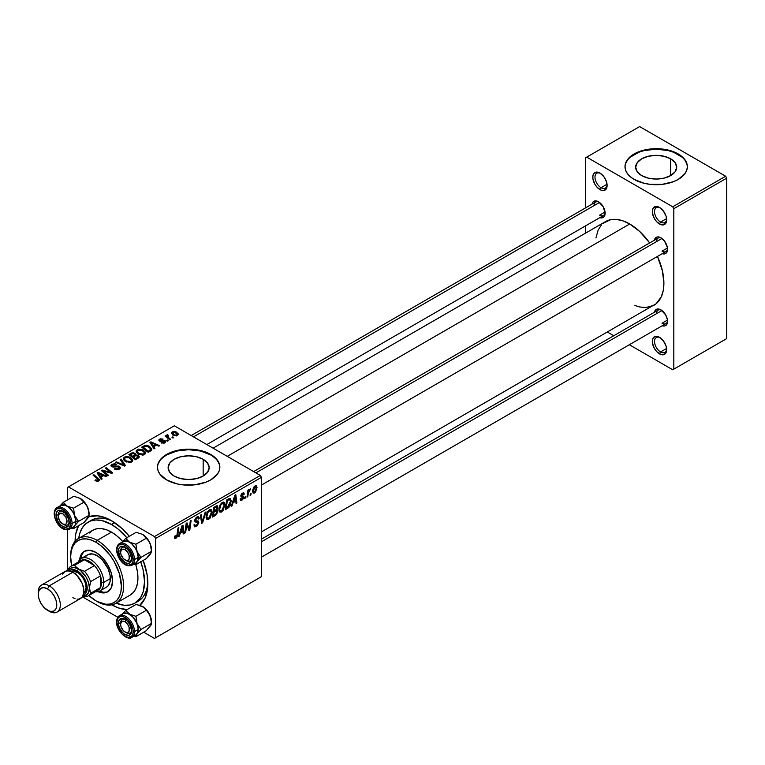 <?xml version="1.0" encoding="UTF-8"?>
<svg xmlns="http://www.w3.org/2000/svg" width="765" height="765" viewBox="0 0 765 765"><rect width="100%" height="100%" fill="white"/><g stroke="black" fill="none" stroke-linecap="round" stroke-linejoin="round"><path stroke-width="1.15" d="M660.061 337.661A8.578 4.953 -120 0 0 654.534 341.745A8.578 4.953 -120 0 0 660.587 351.948L659.487 353.851A10.136 5.852 60 0 1 652.325 341.439A10.136 5.852 60 0 1 659.487 337.298L655.509 336.399L653.53 337.537L652.459 339.909L652.459 343.131L654.419 348.505L656.743 351.642L660.884 354.501L663.465 354.759L666.114 352.569L666.659 349.72L666.114 346.229L663.465 340.999L659.487 337.298A10.136 5.852 60 0 1 666.659 349.72A10.136 5.852 60 0 1 659.487 353.851L660.587 351.948A8.578 4.953 60 0 1 654.983 344.384A8.578 4.953 60 0 1 656.303 337.518A8.578 4.953 60 0 1 660.061 337.661M600.515 173.416A8.578 4.953 -120 0 0 594.988 177.499A8.578 4.953 -120 0 0 601.051 187.693L599.942 189.605A10.136 5.852 60 0 1 592.779 177.193A10.136 5.852 60 0 1 599.942 173.053L597.197 172.096L593.984 173.292L592.913 175.654L592.913 178.886L594.874 184.26L597.197 187.396L601.338 190.256L603.929 190.514L606.569 188.324L607.114 185.465L606.569 181.984L603.929 176.744L599.942 173.053A10.136 5.852 60 0 1 607.114 185.465A10.136 5.852 60 0 1 599.942 189.605L601.051 187.693A8.578 4.953 60 0 1 595.447 180.138A8.578 4.953 60 0 1 596.757 173.263A8.578 4.953 60 0 1 600.515 173.416M660.061 207.793A8.578 4.953 -120 0 0 654.534 211.876A8.578 4.953 -120 0 0 660.587 222.07L659.487 223.982A10.136 5.852 60 0 1 652.325 211.57A10.136 5.852 60 0 1 659.487 207.43L656.743 206.474L653.53 207.669L652.459 210.031L652.459 213.263L654.419 218.637L656.743 221.773L660.884 224.633L663.465 224.891L666.114 222.701L666.659 219.842L666.114 216.361L663.465 211.121L659.487 207.43A10.136 5.852 60 0 1 666.659 219.842A10.136 5.852 60 0 1 659.487 223.982L660.587 222.07A8.578 4.953 60 0 1 654.983 214.516A8.578 4.953 60 0 1 656.303 207.64A8.578 4.953 60 0 1 660.061 207.793M607.037 184.241L601.051 187.693L607.037 184.241M666.583 218.618L660.587 222.07L666.583 218.618M666.583 348.486L660.587 351.948L666.583 348.486M670.695 158.814L670.695 175.577L664.03 178.14L656.179 179.048L648.328 178.14L641.672 175.577A20.521 11.848 180 0 1 635.658 167.2A20.521 11.848 180 0 1 648.328 156.251A20.521 11.848 180 0 1 670.695 158.814L675.141 162.658L676.7 167.2L675.141 171.733L670.695 175.577L670.695 158.814A20.521 11.848 180 0 1 676.7 167.2A20.521 11.848 180 0 1 664.03 178.14A20.521 11.848 180 0 1 641.672 175.577L637.216 171.733L635.658 167.2L637.216 162.658L641.672 158.814L648.328 156.251L656.179 155.352L664.03 156.251L670.695 158.814M687.362 166.942A31.183 18.006 0 0 0 678.23 154.463L678.23 153.956A31.183 18.006 180 0 1 687.372 166.684A31.183 18.006 180 0 1 668.113 183.323A31.183 18.006 180 0 1 634.128 179.421L644.245 183.323L650.097 184.346L662.26 184.346L673.506 181.659L678.23 179.421L684.991 173.579L686.769 170.203L687.372 166.684L686.769 163.174L684.991 159.799L682.112 156.682L673.506 151.719L668.113 150.055L662.26 149.022L650.097 149.022L638.852 151.719L630.245 156.682L627.367 159.799L625.588 163.174L624.995 166.684L625.588 170.203L627.367 173.579L630.245 176.686L634.128 179.421A31.183 18.006 180 0 1 624.995 166.684A31.183 18.006 180 0 1 644.245 150.055A31.183 18.006 180 0 1 678.23 153.956L678.23 154.463A31.183 18.006 0 0 0 644.446 150.514A31.183 18.006 0 0 0 624.995 166.942M203.165 459.296L203.165 476.06L196.509 478.622L188.649 479.531L180.798 478.622L174.143 476.06A20.521 11.848 180 0 1 168.128 467.683A20.521 11.848 180 0 1 180.798 456.734A20.521 11.848 180 0 1 203.165 459.296L207.611 463.141L209.17 467.683L207.611 472.215L203.165 476.06L203.165 459.296A20.521 11.848 180 0 1 209.17 467.683A20.521 11.848 180 0 1 196.509 478.622A20.521 11.848 180 0 1 174.143 476.06L169.696 472.215L168.128 467.683L169.696 463.141L174.143 459.296L180.798 456.734L188.649 455.835L196.509 456.734L203.165 459.296M219.842 467.425A31.183 18.006 0 0 0 210.71 454.946L210.71 454.439A31.183 18.006 180 0 1 219.842 467.166A31.183 18.006 180 0 1 200.583 483.805A31.183 18.006 180 0 1 166.598 479.904L176.715 483.805L182.567 484.828L194.74 484.828L205.976 482.141L210.71 479.904L217.47 474.061L219.239 470.685L219.842 467.166L219.239 463.657L217.47 460.281L210.71 454.439L200.583 450.537L194.74 449.504L182.567 449.504L171.322 452.201L166.598 454.439L159.837 460.281L158.068 463.657L157.466 467.166L158.068 470.685L159.837 474.061L166.598 479.904A31.183 18.006 180 0 1 157.466 467.166A31.183 18.006 180 0 1 176.715 450.537A31.183 18.006 180 0 1 210.71 454.439L210.71 454.946A31.183 18.006 0 0 0 176.925 450.996A31.183 18.006 0 0 0 157.466 467.425M253.636 471.584L658.13 238.049A7.793 4.504 60 0 1 661.495 238.164A7.793 4.504 -120 0 0 656.513 241.616M654.438 240.181A9.352 5.403 60 0 1 660.922 237.8L657.25 236.959L655.423 238.02L654.429 240.2M191.221 435.543L595.715 202.017A7.793 4.504 60 0 1 599.091 202.123A7.793 4.504 -120 0 0 594.099 205.584M598.507 201.769L594.835 200.927L593.009 201.989L592.024 204.169A9.352 5.403 60 0 1 598.507 201.769L598.507 201.769A9.352 5.403 60 0 1 605.125 213.225L603.193 206.703L598.507 201.769M261.429 539.143L658.13 310.112A7.793 4.504 60 0 1 661.495 310.227A7.793 4.504 -120 0 0 656.513 313.679M654.438 312.244A9.352 5.403 60 0 1 660.922 309.863L657.25 309.031L655.423 310.083L654.429 312.263M88.08 522.151A46.78 27.014 60 0 1 111.47 524.465L114.635 522.638L111.47 524.465L101.86 520.563L95.874 519.971L90.48 521.022L85.9 523.671L82.295 527.812L79.809 533.301L78.718 538.35A46.78 27.014 60 0 1 88.08 522.151L91.379 520.238A46.78 27.014 60 0 1 113.163 521.673A46.78 27.014 -120 0 0 89.792 521.29M75.085 541.314A51.456 29.711 60 0 1 78.613 525.641L75.773 533.865L75.075 541.658M88.721 516.729A51.456 29.711 60 0 1 111.47 520.649L104.365 517.35L97.538 515.801L88.386 516.853M213.091 448.175L605.545 221.592A48.338 27.913 -120 0 1 629.719 223.982L639.636 231.413L649.676 242.926A48.338 27.913 -120 0 0 629.719 223.982L227.243 456.351L629.719 223.982L623.045 220.894L616.638 219.431L610.728 219.67L603.289 223.16M634.912 305.464L639.636 306.956L645.832 307.568L653.884 305.321A48.338 27.913 -120 0 0 657.47 256.438L662.423 270.877L663.896 283.184L663.245 290.509L661.295 296.791L656.14 303.753L261.429 531.904M667.453 320.095L662.021 323.232L667.453 320.095M605.048 212.001L599.617 215.137L605.048 212.001M667.453 248.032L662.021 251.169L667.453 248.032M67.358 487.544L67.358 499.994L67.358 487.544L174.315 425.789L260.329 475.447L154.473 536.561L68.468 486.903L154.473 536.561L155.572 538.474L155.572 637.781L261.429 576.667L261.429 477.35L155.572 538.474L155.572 637.781L154.473 638.421L143.686 632.196L154.473 638.421L261.429 576.667L154.473 638.421L261.429 576.667L261.429 477.35L260.329 475.447L261.429 477.35L155.572 538.474L154.473 536.561L260.329 475.447L174.315 425.789L67.358 487.544M67.358 529.868L67.358 570.738L67.358 529.868M117.81 617.259L82.419 596.824L117.81 617.259M233.067 502.758L232.12 505.732L231.25 506.239L234.836 495.251L235.821 494.687L236.873 502.988L236.069 503.456L235.811 501.171L233.067 502.758L235.811 501.171L236.069 503.456L236.873 502.988L235.821 494.687L234.836 495.251L231.25 506.239L232.12 505.732L231.527 505.388L232.12 505.732L233.067 502.758L232.493 502.423L233.067 502.758M217.824 511.221L216.485 514.549L212.507 517.054L213.817 507.386L216.734 505.808L217.681 506.105L217.862 507.874L216.858 509.978L217.824 511.221L216.858 509.978L217.92 507.185L216.858 505.78L213.817 507.386L212.507 517.054L215.606 515.275L214.697 514.749L215.606 515.275L217.824 511.221L215.797 510.045L217.824 511.221M175.998 538.254L174.611 538.197L174.487 536.341L175.29 535.768L175.701 537.307L176.715 536.466L178.025 528.051L178.838 527.582L177.356 536.686L175.998 538.254L177.882 534.668L178.838 527.582L178.025 528.051L177.107 534.898L176.046 537.183L175.29 535.768L174.487 536.341L174.85 538.436L175.998 538.254L174.42 537.346L175.998 538.254M186.478 526.645L185.656 532.564L184.843 533.033L186.163 523.356L187.004 522.868L189.213 529.16L190.294 520.975L191.107 520.506L189.797 530.164L188.955 530.661L186.727 524.388L186.478 526.645L186.727 524.388L188.955 530.661L189.797 530.164L191.107 520.506L190.294 520.975L189.213 529.16L187.004 522.868L186.163 523.356L184.843 533.033L185.656 532.564L184.958 532.163L185.656 532.564L186.478 526.645L185.771 526.234L186.478 526.645M198.776 522.485L197.274 525.813L194.52 526.75L193.966 524.866L194.769 524.293L195.027 525.555L195.993 525.631L197.944 523.375L197.714 522.332L194.893 521.414L194.912 519.607L196.098 517.637L197.8 516.681L199.024 517.389L199.177 518.507L198.374 519.062L198.145 518.048L197.188 517.943L195.572 519.98L195.869 520.745L198.278 521.061L198.776 522.485L198.24 521.032L195.869 520.745L195.572 520.114L196.901 518.087L197.992 517.924L198.374 519.062L199.177 518.507L198.527 516.786L196.93 517.025L194.769 520.64L195.677 522.065L197.762 522.371L197.972 523.031L196.404 525.431L194.97 525.488L194.769 524.293L193.966 524.866L194.606 526.817L196.356 526.502L193.975 525.125L196.356 526.502L198.776 522.485L194.798 520.181L198.776 522.485M205.995 511.909L202.62 522.763L201.597 523.356L200.411 515.132L201.224 514.663L202.237 521.711L205.125 512.407L205.995 511.909L205.125 512.407L202.237 521.711L201.224 514.663L200.411 515.132L201.597 523.356L202.62 522.763L201.405 522.065L202.62 522.763L205.995 511.909M212.106 512.225L210.212 517.991L208.443 519.502L206.913 519.425L206.148 515.945L207.611 511.651L210.614 509.461L211.79 510.341L212.106 512.225L211.169 509.633L209.447 509.796L207.152 512.464L206.091 517.025L207.086 519.54L208.749 519.349L206.148 517.848L208.749 519.349L212.106 512.225L211.226 511.718L212.106 512.225M257.021 487.468L255.634 491.876L254.305 493.033L253.072 492.966L252.737 489.963L253.99 486.894L255.959 485.593L257.021 487.468L256.39 485.708L255.147 485.842L252.603 491.436L253.225 493.071L254.516 492.918L252.622 491.828L254.516 492.918L257.021 487.468L256.046 486.913L257.021 487.468M180.244 533.253L179.297 536.236L178.427 536.734L182.013 525.756L182.988 525.192L184.049 533.492L183.237 533.96L182.978 531.675L180.244 533.253L182.978 531.675L183.237 533.96L184.049 533.492L182.988 525.192L182.013 525.756L178.427 536.734L179.297 536.236L178.694 535.892L179.297 536.236L180.244 533.253L179.67 532.928L180.244 533.253M224.939 504.823L223.045 510.58L221.276 512.091L219.851 512.091L218.981 508.534L220.444 504.24L223.447 502.05L224.623 502.94L224.939 504.823L224.002 502.223L222.271 502.395L219.985 505.063L218.924 509.614L219.918 512.129L221.573 511.938L218.981 510.446L221.573 511.938L224.939 504.823L224.059 504.307L224.939 504.823M228.869 507.405L225.34 509.653L226.65 499.985L229.988 498.378L231.24 500.434L230.361 505.101L228.869 507.405L231.26 500.97L229.557 498.417L226.65 499.985L225.34 509.653L227.626 508.333L226.727 507.807L227.626 508.333L228.869 507.405L228.094 506.956L228.869 507.405M242.027 499.315L240.879 498.359L240.076 499.057L241.989 500.147L240.726 500.453L240.134 499.688L240.879 498.359L241.721 499.459L243.069 497.948L242.84 497.193L241.042 496.82L240.841 495.385L241.817 493.655L243.48 492.842L244.284 494.085L243.48 494.659L242.534 493.941L241.577 495.376L243.662 496.389L243.547 498.493L241.989 500.147L243.882 497.183L243.48 496.236L241.577 495.376L242.419 493.999L243.48 494.659L244.284 494.085L243.825 492.947L242.457 493.167L240.774 495.988L241.176 496.934L243.088 497.719L242.027 499.315L240.21 498.847M245.68 496.638L245.489 498.015L244.685 498.484L244.857 497.107L245.68 496.638L244.857 497.107L244.685 498.484L245.489 498.015L244.79 497.613L245.489 498.015L245.68 496.638M251.092 493.511L250.901 494.888L250.098 495.357L250.27 493.98L251.092 493.511L250.27 493.98L250.098 495.357L250.901 494.888L250.203 494.486L250.901 494.888L251.092 493.511M248.214 493.846L247.812 496.676L246.999 497.145L247.946 490.116L248.759 489.648L248.558 491.101L250.404 488.816L248.214 493.846L250.404 488.816L248.558 491.101L248.759 489.648L247.946 490.116L246.999 497.145L247.812 496.676L247.114 496.275L247.812 496.676L248.214 493.846L247.497 493.435L248.214 493.846M170.624 439.378L167.669 436.748L167.43 435.811L168.262 435.39L167.707 434.702L166.655 435.237L166.913 436.385L165.957 435.591L165.144 436.06L169.811 439.846L170.624 439.378L168.788 437.848L167.707 434.702L166.961 434.903L166.913 436.385L165.957 435.591L165.144 436.06L169.811 439.846L170.624 439.378M168.3 440.716L167.392 439.98L166.569 440.449L167.506 441.185L168.3 440.716L167.392 439.98L166.569 440.449L167.506 441.185L168.3 440.716M150.437 451.034L151.824 448.892L149.022 446.043L145.369 445.373L141.745 447.143L148.152 452.354L151.499 450.212L151.862 449.265L149.51 446.311L144.748 445.526L141.745 447.143L148.152 452.354L150.437 451.034M144.489 454.582L145.513 453.482L145.493 452.23L142.73 449.724L138.733 449.103L136.294 450.528L136.246 451.972L137.643 453.635L142.653 455.137L144.489 454.582L145.627 452.909L143.371 450.059L137.27 449.61L136.141 451.608L138.503 454.19L144.489 454.582M131.657 461.993L132.68 460.893L132.661 459.641L129.907 457.126L126.321 456.456L123.461 457.939L123.414 459.382L124.819 461.037L129.821 462.548L131.657 461.993L132.794 460.31L130.538 457.46L124.437 457.021L123.308 459.01L125.67 461.591L131.657 461.993M112.56 466.181L112.799 464.776L115.859 464.843L116.414 464.231L111.92 464.24L111.92 466.736L111.92 464.24L110.906 465.493L111.814 466.669L118.699 466.946L118.422 469.538L118.422 468.591L116.318 469.041L116.318 469.767L116.318 469.041L115.219 468.649L115.219 469.471L114.98 468.496L114.98 469.375L114.98 468.496L114.262 469.022L119.273 469.146L120.172 468.362L120.153 467.061L118.632 466.086L112.35 466.028L112.197 465.302L113.105 464.623L116.576 464.336L114.779 463.705L111.719 464.365L111.126 466.115L113.01 467.09L118.288 466.765L119.197 467.558L118.422 468.591L114.262 469.022L116.729 469.806L119.273 469.146L120.373 467.721L119.426 466.44L113.555 466.411L112.111 465.589L112.111 466.832M95.635 480.831L98.159 481.214L99.593 479.722L93.932 474.74L93.12 475.208L98.436 479.798L97.652 480.506L95.701 479.856L94.994 480.382L98.915 480.898L99.632 479.951L93.932 474.74L93.12 475.208L97.662 478.9L98.063 480.353L95.701 479.856L94.994 480.382L95.635 480.831M102.108 478.938L100.951 477.178L103.686 475.591L106.058 476.662L106.861 476.193L98.083 472.349L97.107 472.913L101.238 479.445L102.108 478.938L100.951 477.178L103.686 475.591L106.058 476.662L106.861 476.193L98.083 472.349L97.107 472.913L101.238 479.445L102.108 478.938M108.467 475.266L103.007 470.867L111.767 473.363L112.618 472.875L106.201 467.664L105.388 468.132L110.858 472.531L102.099 470.026L101.257 470.513L107.655 475.734L108.467 475.266L103.007 470.867L111.767 473.363L112.618 472.875L106.201 467.664L105.388 468.132L110.858 472.531L102.099 470.026L101.257 470.513L107.655 475.734L108.467 475.266M125.431 465.474L121.09 459.067L120.22 459.564L123.949 465.053L116.318 461.821L115.505 462.29L124.408 466.067L125.431 465.474L121.09 459.067L120.22 459.564L123.949 465.053L116.318 461.821L115.505 462.29L124.408 466.067L125.431 465.474M135.711 454.965L134.898 453.263L134.898 455.959L134.898 453.263L132.087 452.87L132.087 453.769L132.087 452.87L130.882 453.416L130.882 454.458L130.882 453.416L128.912 454.553L135.329 459.765L139.106 457.355L138.647 455.596L135.711 454.965L135.405 453.626L133.598 452.794L131.752 452.976L128.912 454.553L135.329 459.765L139.287 456.782L138.236 455.309L135.711 454.965L135.864 454.467M154.932 448.443L153.775 446.674L156.519 445.096L158.881 446.158L159.684 445.699L150.915 441.845L149.93 442.419L154.061 448.94L154.932 448.443L153.775 446.674L156.519 445.096L158.881 446.158L159.684 445.699L150.915 441.845L149.93 442.419L154.061 448.94L154.932 448.443M161.09 442.811L164.045 443.174L165.804 441.52L164.15 440.439L160.277 440.592L160.334 439.54L163.088 439.1L160.354 438.823L158.852 439.846L159.474 441.061L164.724 441.529L163.92 442.524L161.692 442.227L161.09 442.811L164.905 442.801L165.823 441.673L163.748 440.411L160.153 440.525L160.229 439.598L163.088 439.1L159.56 439.167L158.795 440.152L159.474 441.061L164.437 441.262L164.245 442.371L161.692 442.227L161.09 442.811M173.712 437.599L172.804 436.853L171.982 437.322L172.919 438.058L173.712 437.599L172.804 436.853L171.982 437.322L172.919 438.058L173.712 437.599M177.432 435.572L178.149 433.765L176.027 431.89L173.253 431.489L171.417 432.703L172.986 435.199L176.457 435.935L178.274 434.319L176.466 432.12L172.249 431.843L171.35 433.067L173.282 435.381L177.432 435.572M585.607 157.772L585.607 207.851L585.607 157.772L639.636 126.579L725.65 176.237L672.722 206.789L586.717 157.141L672.722 206.789L673.822 208.702L673.822 369.132L726.75 338.579L726.75 178.149L673.822 208.702L673.822 369.132L672.722 369.772L629.356 344.728L672.722 369.772L726.75 338.579L672.722 369.772L726.75 338.579L726.75 178.149L725.65 176.237L726.75 178.149L673.822 208.702L672.722 206.789L725.65 176.237L639.636 126.579L585.607 157.772M585.607 225.857L585.607 233.096L585.607 225.857M613.76 335.73L607.486 332.106L613.76 335.73M662.213 325.737L664.594 325.976L666.42 324.924L667.415 322.734L667.415 319.76L665.598 314.798L660.922 309.863A9.352 5.403 60 0 1 667.539 321.319A9.352 5.403 60 0 1 662.232 325.747M599.798 217.643L603.193 217.509L604.627 215.854L605.125 213.225A9.352 5.403 60 0 1 599.827 217.652M662.213 253.674L664.594 253.913L666.42 252.861L667.415 250.671L667.415 247.688L664.594 241.205L660.922 237.8A9.352 5.403 60 0 1 667.539 249.256A9.352 5.403 60 0 1 662.232 253.684M601.29 225.111L598.134 230.112L595.935 237.944M667.51 248.577A7.793 4.504 60 0 1 665.923 251.551A7.793 4.504 60 0 1 662.021 251.169A7.793 4.504 -120 0 0 667.51 248.577M605.105 212.546A7.793 4.504 60 0 1 603.509 215.52A7.793 4.504 60 0 1 599.617 215.137A7.793 4.504 -120 0 0 605.105 212.546M667.51 320.64A7.793 4.504 60 0 1 665.923 323.614A7.793 4.504 60 0 1 662.021 323.232A7.793 4.504 -120 0 0 667.51 320.64M111.47 604.675L118.565 607.974L127.105 609.629A51.456 29.711 60 0 1 111.767 604.847M139.593 605.555L145.082 598.154L147.683 587.692L147.157 575.07L143.198 560.41A51.456 29.711 60 0 1 147.855 583.666A51.456 29.711 60 0 1 139.89 605.306M129.275 536.303L122.027 528.548L111.47 520.649A51.456 29.711 60 0 1 129.275 536.303M189.797 455.969L190.791 455.605M147.817 581.696A46.78 27.014 60 0 1 138.169 601.271A46.78 27.014 60 0 1 136.457 602.122A46.78 27.014 -120 0 0 147.817 581.696M219.239 464.164L217.47 460.788M214.583 457.671L210.71 454.946L200.583 451.044L188.649 449.677L176.715 451.044L166.598 454.946L162.725 457.671M159.837 460.788L158.068 464.164M686.769 163.681L684.991 160.306M682.112 157.188L673.506 152.225L668.113 150.562L656.179 149.194L644.245 150.562L638.852 152.225L630.245 157.188M627.367 160.306L625.588 163.681M98.083 474.463L98.083 472.349L98.083 474.463M100.951 478.986L100.951 477.178L100.951 478.986M100.483 476.404L99.268 474.463L99.268 476.327L99.268 474.463L98.331 473.181L98.331 474.845L98.331 473.181L102.673 475.142L102.673 476.184L102.673 475.142L100.483 476.404L100.483 478.259L100.483 476.404L98.331 473.181L102.673 475.142L100.483 476.404M95.701 480.869L95.701 479.856L95.701 480.869M96.304 481.137L96.304 480.286L96.304 481.137M98.063 481.242L98.063 480.353L98.063 481.242M98.436 481.128L98.436 479.837L98.063 480.353M93.932 475.878L93.932 474.74L93.932 475.878M98.637 481.042L98.637 478.565L98.637 481.042M102.099 471.202L102.099 470.026L102.099 471.202M106.067 471.814L106.067 471.097L106.067 471.814M108.936 472.598L108.936 471.9L108.936 472.598M110.858 473.114L110.858 472.531L110.858 473.114M106.201 468.802L106.201 467.664L106.201 468.802M103.007 471.938L103.007 470.867L103.007 471.938M104.585 473.229L104.585 472.072L104.585 473.229M118.699 466.946L119.197 469.184M113.555 467.147L113.555 466.411L113.555 467.147M115.745 466.927L115.745 466.076L115.745 466.927M119.426 469.05L119.426 466.44L119.426 469.05M116.318 462.634L116.318 461.821L116.318 462.634M121.664 464.9L121.664 464.049L121.664 464.9M123.949 465.866L123.949 465.053L123.949 465.866M121.09 460.865L121.09 459.067L121.09 460.865M124.437 460.74L124.437 457.021L124.437 460.74M130.538 458.493L130.538 457.46L130.538 458.493M124.532 458.99L125.546 457.441L128.157 457.279L131.408 459.564L130.815 462.356L130.815 461.438L128.004 461.735L125.47 460.434L124.532 458.99L125.317 457.556L129.658 457.881L131.59 460.253L130.815 461.438L126.512 461.152L126.512 462.012L124.532 458.99L124.532 460.826L124.523 458.761L124.523 460.807M138.236 458.082L138.236 455.309L138.236 458.082M132.469 456.313L130.471 454.687L130.471 455.816L130.471 454.687L131.848 453.894L134.124 453.741L134.764 454.62L134.764 456.036L134.764 454.62L133.779 456.6L133.779 455.558L132.469 456.313L132.469 457.441L132.469 456.313L130.471 454.687L132.766 453.492L134.401 453.932L134.64 454.898L132.469 456.313M135.386 458.684L133.225 456.925L133.225 458.053L133.225 456.925L134.917 455.94L137.413 455.758L137.643 458.426L137.643 457.336L136.887 458.857L136.887 457.814L135.386 458.684L135.386 459.727L135.386 458.684L133.225 456.925L136.113 455.471L137.69 455.95L137.805 457.174L135.386 458.684M138.063 458.178L138.063 456.629L137.643 457.336M137.27 453.329L137.27 449.61L137.27 453.329M143.371 451.082L143.371 450.059L143.371 451.082M137.365 451.58L138.369 450.03L140.989 449.868L144.241 452.163L143.648 454.946L143.648 454.028L141.123 454.381L138.302 453.033L137.365 451.58L138.149 450.145L142.481 450.47L144.422 452.842L143.648 454.028L139.345 453.75L139.345 454.601L137.365 451.58L137.365 453.416L137.356 451.35L137.356 453.406M150.915 443.968L150.915 441.845L150.915 443.968M153.775 448.491L153.775 446.674L153.775 448.491M153.316 445.899L152.092 443.968L152.092 445.823L152.092 443.968L151.154 442.686L151.154 444.35L151.154 442.686L155.505 444.637L155.505 445.679L155.505 444.637L153.316 445.899L153.316 447.755L153.316 445.899L151.154 442.686L155.505 444.637L153.316 445.899M143.667 447.076L143.667 446.033L143.667 447.076M144.748 446.454L144.748 445.526L144.748 446.454L148.659 446.741L150.657 449.103L149.252 450.681L149.252 451.723L149.252 450.681L148.219 451.274L143.304 447.286L143.304 448.414L143.304 447.286L146.88 446.072L150.428 448.367L150.466 449.705L148.219 451.274L148.219 452.316L148.219 451.274L143.304 447.286L144.728 446.464M149.51 447.315L149.51 446.311L149.51 447.315M161.692 443.088L161.692 442.227L161.692 443.088M164.245 443.107L164.245 442.371L164.245 443.107M164.437 441.262L164.245 442.371M159.56 441.109L159.56 439.167L159.56 441.109M160.153 440.525L160.229 439.598M160.688 441.415L160.688 440.745L160.688 441.415M161.845 441.319L161.845 440.65L161.845 441.319M163.748 441.08L163.748 440.411L163.748 441.08M165.173 442.629L165.173 440.764L165.173 442.629M167.392 441.089L167.392 439.98L167.392 441.089M172.804 437.972L172.804 436.853L172.804 437.972M165.957 436.719L165.957 435.591L165.957 436.719M166.913 437.504L166.913 436.385L166.913 437.504M166.961 434.903L166.913 436.385M167.707 435.514L167.707 434.702L167.707 435.514M167.392 437.886L167.678 435.524M168.788 439.014L168.788 437.848L168.788 439.014M172.249 434.644L172.249 431.843L172.249 434.644M176.466 433.172L176.466 432.12L176.466 433.172M173.999 434.864L172.909 432.273L175.663 432.579L176.734 435.161L176.734 435.859L176.734 435.161L173.999 434.864L173.999 435.715L172.46 433.296L173.406 432.091L175.663 432.579L177.174 434.233L176.065 435.371L173.999 434.864M172.412 434.788L172.909 432.273M177.193 435.687L177.193 434.434L176.734 435.161M255.108 486.674L253.875 488.366L253.416 491.187L253.999 492.23L255.319 491.254L256.208 488.194L255.634 486.559L255.108 486.674L256.218 487.936L254.525 492.105L252.66 490.451L253.406 490.881L255.108 486.674L254.496 486.32L255.787 486.617L254.822 486.062M254.525 492.105L252.603 491.465M206.894 516.605L207.784 512.789L207.172 512.435L207.784 512.789L209.419 510.857L208.635 510.398L210.624 510.752L211.303 512.598L208.807 518.268L207.583 518.374L206.129 516.155L207.812 518.46L209.935 517.159L211.303 512.952L211.073 511.259L210.241 510.628L207.946 512.493L206.894 516.605M200.966 518.957L201.97 519.54L200.966 518.957M201.281 521.166L202.237 521.711L201.281 521.166M193.966 524.905L194.97 525.488L193.966 524.905M193.966 524.972L194.97 525.488M194.807 521.089L196.643 522.151L194.807 521.089M195.094 521.72L195.677 522.065L195.094 521.72M196.949 517.016L199.187 518.307L196.949 517.016M196.777 517.121L199.177 518.507L196.777 517.121M196.108 517.628L196.901 518.087L196.108 517.628M194.874 519.722L195.572 520.114L194.874 519.722M195.869 520.745L195.572 520.114M194.798 520.124L195.744 520.669M186.87 524.933L188.056 525.622L186.87 524.933M187.521 526.903L188.802 527.649L187.521 526.903M188.142 528.538L189.213 529.16L188.142 528.538M188.477 529.399L189.797 530.164L188.477 529.399M186.077 524.015L186.727 524.388L186.077 524.015M174.63 536.246L175.223 536.581L174.63 536.246M176.046 537.183L175.223 536.581M177.193 534.266L177.882 534.668L177.193 534.266M183.131 532.956L184.049 533.492L183.131 532.956M182.08 531.149L182.978 531.675L182.08 531.149M180.683 531.962L181.745 528.701L181.162 528.357L181.745 528.701L182.386 526.511L181.86 526.205L182.864 530.7L180.683 531.962L180.091 531.618L180.683 531.962L182.864 530.7L182.386 526.511L180.683 531.962M217.432 505.866L216.858 505.78M216.055 506.105L217.92 507.185L216.055 506.105M216.294 509.643L216.858 509.978L216.294 509.643M217.375 510.073L216.858 509.978M215.701 506.306L216.839 506.966L214.477 508.056L214.066 511.068L214.477 508.056L213.779 507.654L214.477 508.056L215.845 507.262L214.946 506.736L217.117 507.683L216.677 509.184L214.066 511.068L213.378 510.666L214.066 511.068L216.055 509.853L217.021 508.429L216.849 506.966L217.117 507.683M215.548 510.207L216.744 510.896L213.913 512.196L213.473 515.457L213.913 512.196L213.225 511.795L213.913 512.196L215.615 511.211L214.716 510.695L217.021 511.651L215.768 514.09L213.473 515.457L212.785 515.055L213.473 515.457L215.768 514.09L216.964 512.206L216.725 510.886L217.021 511.651M219.727 509.194L220.616 505.378L220.004 505.024L220.616 505.378L222.252 503.447L221.458 502.997L223.457 503.341L224.135 505.187L221.63 510.867L220.416 510.963L218.962 508.754L220.636 511.058L222.768 509.748L224.126 505.541L223.906 503.858L223.074 503.217L220.779 505.082L219.727 509.194M235.955 502.462L236.873 502.988L235.955 502.462M234.903 500.654L235.811 501.171L234.903 500.654M233.507 501.457L234.578 498.206L233.985 497.862L234.578 498.206L235.218 496.007L234.692 495.71L235.697 500.195L233.507 501.457L232.923 501.123L233.507 501.457L235.697 500.195L235.218 496.007L233.507 501.457M230.437 498.522L229.557 498.417M230.38 500.463L231.26 500.97L230.38 500.463M229.481 499.535L227.301 500.645L226.306 508.046L229.5 505.33L230.456 501.381L229.481 499.535L230.456 501.381L227.339 507.453L225.608 507.644L226.306 508.046L227.301 500.645L226.612 500.243L227.301 500.645L228.477 499.966L227.568 499.449L229.481 499.535L228.448 498.943L229.902 499.612L228.592 498.856M242.151 497.078L242.916 497.25M242.582 493.1L244.284 494.085L242.582 493.1M242.419 493.999L243.48 494.659M240.946 495.012L241.577 495.376L240.946 495.012M240.841 495.385L241.663 495.854L240.841 495.385M242.323 496.055L241.663 495.854M241.759 495.95L240.832 495.424M240.076 499.057L240.573 500.387L241.989 500.147L240.076 499.048M247.87 490.709L248.558 491.101L247.87 490.709M249.266 489.543L250.078 490.011L249.266 489.543M249.151 489.734L249.677 490.04L249.151 489.734M666.631 349.041A8.578 4.953 60 0 1 664.881 352.369A8.578 4.953 60 0 1 660.587 351.948A8.578 4.953 -120 0 0 666.631 349.041M666.631 219.163A8.578 4.953 60 0 1 664.881 222.5A8.578 4.953 60 0 1 660.587 222.07A8.578 4.953 -120 0 0 666.631 219.172M607.085 184.786A8.578 4.953 60 0 1 605.335 188.123A8.578 4.953 60 0 1 601.051 187.693A8.578 4.953 -120 0 0 607.085 184.795M84.896 551.02A23.39 13.502 -120 0 0 80.755 558.804L81.855 554.807L83.375 552.387M79.608 559.808A23.39 13.502 60 0 1 84.332 551.316A23.39 13.502 60 0 1 96.027 552.473L102.357 557.58L107.722 564.819L111.308 573.09L112.57 581.123L111.308 587.702L107.722 591.833L102.357 592.875L98.006 591.68A23.39 13.502 60 0 0 107.722 591.833A23.39 13.502 60 0 0 111.308 573.09A23.39 13.502 60 0 0 96.027 552.473L89.696 550.274L84.332 551.316L80.746 555.447L79.608 559.808M70.676 556.308A37.428 21.611 60 0 1 78.422 538.522A37.428 21.611 60 0 1 97.136 540.377L96.027 542.289A35.869 20.703 60 0 1 121.386 586.22A35.869 20.703 60 0 1 96.027 600.86L97.136 601.5A37.428 21.611 -120 0 0 123.595 586.22A37.428 21.611 -120 0 0 97.136 540.377A37.428 21.611 60 0 1 121.578 573.358A37.428 21.611 60 0 1 115.84 603.346A37.428 21.611 60 0 1 97.136 601.5L105.733 604.235L110.122 604.063L113.966 602.638L117.112 600.018L119.464 596.308L120.899 591.651L121.386 586.22L119.464 573.893L113.966 561.223L110.122 555.361L100.98 545.713L96.027 542.289L91.083 539.994L86.321 538.914L81.941 539.086L78.097 540.511L74.941 543.131L72.599 546.841L71.155 551.498L70.667 556.93L71.7 565.813A35.869 20.703 60 0 1 70.667 556.93A35.869 20.703 60 0 1 96.027 542.289L97.136 540.377L111.47 532.105L97.136 540.377A37.428 21.611 -120 0 0 70.667 555.658L70.667 556.93M130.184 595.074A37.428 21.611 -120 0 0 135.768 564.599L137.423 571.685L137.93 577.938L137.423 583.609L135.912 588.476L133.473 592.34L130.184 595.074L115.84 603.346M122.754 541.544A37.428 21.611 -120 0 0 111.47 532.105L116.634 535.672L122.754 541.544M127.057 537.977L117.925 528.921L111.47 524.465A46.78 27.014 60 0 1 126.837 537.719M140.76 561.826A46.78 27.014 60 0 1 134.86 603.174A46.78 27.014 60 0 1 116.146 603.174L124.121 605.258L129.849 605.029L134.86 603.174L140.636 597.513L143.122 592.024L144.547 581.763L143.122 569.848L140.636 561.5M86.129 556.098L87.774 554.73A18.714 10.806 60 0 1 97.136 555.658A18.714 10.806 60 0 1 109.357 572.153A18.714 10.806 60 0 1 106.488 587.147L99.871 590.962A18.714 10.806 60 0 1 95.357 591.775A18.714 10.806 -120 0 0 103.744 582.394L101.544 582.394A17.155 9.907 60 0 1 100.445 587.596A17.155 9.907 60 0 1 94.468 591.049M89.467 532.985L92.756 530.25L96.763 528.768L101.343 528.586L106.306 529.715L111.47 532.105A37.428 21.611 -120 0 0 92.756 530.25L78.422 538.522M88.855 595.524L96.027 600.86A35.869 20.703 60 0 1 88.855 595.524M108.267 591.488A23.39 13.502 -120 0 1 99.45 591.182L103.466 592.234L106.325 592.12M81.157 558.555A18.714 10.806 60 0 1 95.577 563.566A18.714 10.806 60 0 1 103.744 582.394L110.361 578.579L103.744 582.394A18.714 10.806 -120 0 0 92.976 561.166A18.714 10.806 -120 0 0 78.202 562.065A18.714 10.806 60 0 1 81.157 558.555L87.774 554.73L92.068 553.898L97.136 555.658L102.194 559.741L108.133 568.797L110.112 575.452L110.112 581.41L108.133 585.78L106.488 587.147M126.129 632.626L125.03 631.986A6.235 3.605 60 0 1 120.621 624.355A6.235 3.605 60 0 1 125.03 621.802L126.091 619.966L125.03 621.802L122.582 621.247L121.358 621.955L120.621 624.355L120.956 626.497L123.337 630.628L125.89 632.387L127.478 632.55L129.103 631.202L129.103 627.3L127.478 624.077L125.03 621.802A6.235 3.605 60 0 1 129.438 629.442A6.235 3.605 60 0 1 125.03 631.986L126.129 632.626A7.793 4.504 -120 0 0 131.618 630.035A7.793 4.504 60 0 1 130.031 633.009A7.793 4.504 60 0 1 126.129 632.626L125.03 631.986M120.65 623.771A7.793 4.504 60 0 1 122.237 619.507A7.793 4.504 60 0 1 125.603 619.621A7.793 4.504 -120 0 0 120.621 623.073L118.412 623.073A9.352 5.403 60 0 1 125.03 619.258A9.352 5.403 60 0 1 131.647 630.714L131.14 633.353L128.702 635.371L125.03 634.539L122.496 632.492L119.531 627.969L118.537 624.642L118.537 621.658L119.531 619.478L122.496 618.378L126.321 620.147L129.706 624.192L131.647 630.714A9.352 5.403 60 0 1 125.03 634.539A9.352 5.403 60 0 1 118.412 623.073L120.621 623.073A7.793 4.504 60 0 1 122.237 619.507A7.793 4.504 60 0 1 125.603 619.621A7.793 4.504 -120 0 0 120.621 623.073L120.621 624.355M261.429 541.783L661.945 310.542L261.429 541.783M137.853 553.267L137.078 551.603A12.479 7.201 60 0 1 138.264 557.379L140.989 557.379L137.078 551.603L135.902 544.25L146.402 538.187L149.538 542.299L151.24 547.549L151.499 551.316L140.989 557.379L137.853 553.267M125.546 560.19A7.793 4.504 -120 0 0 131.618 557.972A7.793 4.504 60 0 1 130.031 560.946A7.793 4.504 60 0 1 125.546 560.19M118.412 551.01L120.621 551.01A7.793 4.504 60 0 1 122.237 547.444A7.793 4.504 60 0 1 125.603 547.558A7.793 4.504 -120 0 0 120.621 551.01L118.412 551.01L118.919 548.381L120.354 546.726L123.739 546.593L126.321 548.084L129.706 552.129L131.647 558.651A9.352 5.403 60 0 1 125.03 562.466A9.352 5.403 60 0 1 118.412 551.01A9.352 5.403 60 0 1 125.03 547.195A9.352 5.403 60 0 1 131.647 558.651L131.14 561.281L129.706 562.935L127.564 563.356L125.03 562.466L120.354 557.532L118.412 551.01M116.873 549.356A12.479 7.201 60 0 1 119.455 543.647A12.479 7.201 60 0 1 129.065 546.985A12.479 7.201 60 0 1 134.516 559.54A0.937 0.536 180 0 1 133.186 559.54A11.542 6.665 60 0 1 125.03 564.254A11.542 6.665 60 0 1 116.873 550.121L118.24 556.145L120.497 560.047L123.433 563.155L128.147 565.335L131.81 563.987L133.034 561.29L132.565 555.581L129.562 549.614L126.617 546.506L123.433 544.67L119.264 544.833L117.494 546.87L116.873 550.121A0.937 0.536 180 0 1 116.873 549.356A0.937 0.536 0 0 0 116.873 550.121A11.542 6.665 60 0 1 125.03 545.407A11.542 6.665 60 0 1 133.186 559.54A0.937 0.536 0 0 0 134.516 559.54A12.479 7.201 -120 0 0 129.61 547.587A12.479 7.201 -120 0 0 120.344 543.255M151.193 552.206L146.402 558.565L135.902 564.627L133.818 564.159L135.902 564.627L137.078 561.787A12.479 7.201 60 0 0 138.264 557.379A12.479 7.201 -120 0 1 135.673 563.088L137.585 560.888L138.264 557.379L134.516 559.54L138.264 557.379A12.479 7.201 -120 0 0 132.814 544.823A12.479 7.201 -120 0 0 123.203 541.477L127.153 541.123L129.438 542.098L125.709 538.369L122.448 541.916L125.709 538.369L136.208 532.306L125.709 538.369L128.204 541.266L131.723 543.762L135.682 548.687L137.078 551.603L138.264 557.379L137.078 561.787L140.989 557.379L151.499 551.316L150.313 554.147L146.402 558.565L135.902 564.627L137.078 561.787L135.539 563.174A12.479 7.201 60 0 0 137.078 561.787L140.989 557.379L138.264 557.379L136.772 550.857L134.344 546.64L131.159 543.284L127.717 541.304L124.542 540.989L122.104 542.395M142.5 534.362L136.208 532.306L142.672 534.458L146.402 538.187L135.902 544.25L129.438 542.098A12.479 7.201 60 0 1 137.078 551.603L135.902 544.25L129.438 542.098A12.479 7.201 60 0 0 123.06 541.563L119.455 543.647C117.724 544.508 116.768 546.545 116.596 549.739C116.816 557.264 123.93 568.376 131.924 565.249A12.479 7.201 60 0 0 134.516 559.54A12.479 7.201 -120 0 1 131.035 565.641M142.625 534.429A12.479 7.201 -120 0 1 142.672 534.458L148.611 540.788L150.313 543.963A12.479 7.201 -120 0 0 142.672 534.458L144.958 536.122L148.907 541.046L150.313 543.963L151.499 549.739A12.479 7.201 -120 0 0 150.313 543.963L151.499 551.316L150.877 553.258L148.907 555.447M126.129 560.563L125.03 559.923A6.235 3.605 60 0 1 120.621 552.282A6.235 3.605 60 0 1 125.03 549.739L126.091 547.903L125.03 549.739L127.478 552.014L129.103 555.237L129.103 559.129L127.478 560.477L125.89 560.324L123.337 558.565L120.956 554.424L120.621 552.282L121.358 549.882L122.582 549.184L125.03 549.739A6.235 3.605 60 0 1 129.438 557.379A6.235 3.605 60 0 1 125.03 559.923L126.129 560.563A7.793 4.504 -120 0 0 131.618 557.972A7.793 4.504 60 0 1 130.031 560.946A7.793 4.504 60 0 1 126.129 560.563L125.03 559.923M120.65 551.699A7.793 4.504 60 0 1 122.237 547.444A7.793 4.504 60 0 1 125.603 547.558A7.793 4.504 -120 0 0 120.621 551.01L120.621 552.282M255.912 472.894L661.945 238.479L255.912 472.894M142.5 606.425L136.208 604.369L143.906 607.353L148.611 612.861L151.193 618.99L151.24 624.565L146.402 630.628L135.902 636.69L137.078 633.86L140.989 629.442L137.078 623.666L135.902 616.313L129.438 614.161L125.709 610.432L122.448 613.979L125.709 610.432L136.208 604.369L125.709 610.432L133.856 618.072L137.078 623.666L138.264 629.442L134.516 631.603A0.937 0.536 180 0 1 133.186 631.603A11.542 6.665 60 0 1 125.03 636.317A11.542 6.665 60 0 1 116.873 622.184A0.937 0.536 180 0 1 116.873 621.419A12.479 7.201 60 0 1 119.455 615.71A12.479 7.201 60 0 1 129.065 619.057A12.479 7.201 60 0 1 134.516 631.603A12.479 7.201 60 0 1 131.924 637.322C127.526 641.233 116.022 630.752 116.596 621.802A0.937 0.536 0 0 0 116.873 622.184L118.24 628.218L121.903 633.803L125.03 636.317L128.147 637.408L131.81 636.05L133.034 633.353L133.034 629.681L130.796 623.561L128.147 619.994L123.433 616.733L120.497 616.447L118.24 617.747L116.873 622.184A11.542 6.665 60 0 1 125.03 617.479A11.542 6.665 60 0 1 133.186 631.603A0.937 0.536 0 0 0 134.516 631.603L138.264 629.442L137.078 633.86L135.682 635.16A12.479 7.201 -120 0 0 138.264 629.442L136.772 622.93L132.814 616.886L127.717 613.367L123.203 613.549L125.03 612.975L129.438 614.161A12.479 7.201 60 0 1 137.078 623.666A12.479 7.201 60 0 1 137.078 633.86L140.989 629.442L151.499 623.379L150.877 625.321L148.907 627.52M131.035 637.704A12.479 7.201 -120 0 0 134.516 631.603A12.479 7.201 -120 0 0 129.61 619.65A12.479 7.201 -120 0 0 120.344 615.328M142.625 606.492A12.479 7.201 -120 0 1 142.672 606.521L147.081 610.432L150.313 616.026A12.479 7.201 -120 0 0 142.672 606.521L146.402 610.25L135.902 616.313L146.402 610.25L150.313 616.026L151.499 623.379L140.989 629.442L137.078 623.666L135.902 616.313L129.438 614.161A12.479 7.201 60 0 0 123.06 613.626L122.104 614.458M116.873 621.419A0.937 0.536 0 0 0 116.596 621.802C116.768 618.608 117.724 616.58 119.455 615.71L123.203 613.549A12.479 7.201 -120 0 1 132.814 616.886A12.479 7.201 -120 0 1 138.264 629.442L137.585 632.951L135.539 635.237A12.479 7.201 60 0 0 137.078 633.86L135.902 636.69L133.818 636.231L135.902 636.69L146.402 630.628L151.193 624.269M131.618 630.035A7.793 4.504 60 0 1 130.031 633.009A7.793 4.504 60 0 1 125.546 632.253A7.793 4.504 -120 0 0 131.618 630.035M151.24 619.621L151.499 621.802A12.479 7.201 -120 0 0 150.313 616.026L151.24 619.621M63.677 511.871L62.615 513.707A6.235 3.605 60 0 1 67.033 521.348A6.235 3.605 60 0 1 62.615 523.891L63.725 524.532A7.793 4.504 -120 0 0 69.213 521.94A7.793 4.504 60 0 1 67.616 524.914A7.793 4.504 60 0 1 63.725 524.532L62.615 523.891L65.073 524.446L66.287 523.748L66.947 520.305L65.742 516.997L62.615 513.707L59.498 513.401L58.207 516.251L59.498 520.602L62.615 523.891A6.235 3.605 60 0 1 58.207 516.251A6.235 3.605 60 0 1 62.615 513.707L63.677 511.871M599.531 202.448L193.507 436.863L599.531 202.448M58.236 515.667A7.793 4.504 60 0 1 59.823 511.412A7.793 4.504 60 0 1 63.199 511.517A7.793 4.504 -120 0 0 58.207 514.979A7.793 4.504 60 0 1 59.823 511.412A7.793 4.504 60 0 1 63.199 511.517A7.793 4.504 -120 0 0 58.207 514.979L56.008 514.979L58.207 514.979L58.207 516.251M75.439 517.236L74.674 515.572A12.479 7.201 60 0 1 75.85 521.348L78.585 521.348L74.674 515.572L73.488 508.218L83.987 502.156L87.134 506.267L88.836 511.517L89.084 515.285L78.585 521.348L75.439 517.236M63.141 524.159A7.793 4.504 -120 0 0 69.213 521.94A7.793 4.504 60 0 1 67.616 524.914A7.793 4.504 60 0 1 63.141 524.159M69.233 522.619A9.352 5.403 60 0 1 62.615 526.435A9.352 5.403 60 0 1 56.008 514.979L57.117 511.374L58.943 510.322L61.324 510.561L65.149 513.2L68.735 519.406L69.108 524.035L68.123 526.215L65.149 527.315L61.324 525.545L57.939 521.5L56.008 514.979A9.352 5.403 60 0 1 62.615 511.163A9.352 5.403 60 0 1 69.233 522.619M54.458 513.325A12.479 7.201 60 0 1 57.04 507.616A12.479 7.201 60 0 1 66.66 510.953A12.479 7.201 60 0 1 72.101 523.509A0.937 0.536 180 0 1 70.782 523.509A11.542 6.665 60 0 1 62.615 528.223A11.542 6.665 60 0 1 54.458 514.09L55.08 518.048L56.849 522.132L61.028 527.123L65.742 529.303L69.405 527.946L70.782 523.509L70.16 519.55L68.391 515.467L64.212 510.475L61.028 508.639L56.849 508.802L55.08 510.838L54.458 514.09A0.937 0.536 180 0 1 54.458 513.325A0.937 0.536 0 0 0 54.458 514.09A11.542 6.665 60 0 1 62.615 509.375A11.542 6.665 60 0 1 70.782 523.509A0.937 0.536 0 0 0 72.101 523.509A12.479 7.201 -120 0 0 67.196 511.556A12.479 7.201 -120 0 0 57.939 507.224M88.788 516.174L83.987 522.533L73.488 528.596L71.403 528.127L73.488 528.596L74.674 525.756A12.479 7.201 60 0 0 75.85 521.348A12.479 7.201 -120 0 1 73.268 527.056L75.18 524.857L75.85 521.348L72.101 523.509L75.85 521.348A12.479 7.201 -120 0 0 70.409 508.792A12.479 7.201 -120 0 0 60.789 505.445L64.748 505.091L67.033 506.067L63.304 502.337L60.043 505.885L63.304 502.337L73.803 496.275L63.304 502.337L64.786 504.326L69.309 507.731L73.268 512.646L75.553 518.536L75.553 523.815L74.674 525.756L78.585 521.348L89.084 515.285L87.899 518.115L83.987 522.533L73.488 528.596L74.674 525.756L73.124 527.142A12.479 7.201 60 0 0 74.674 525.756L78.585 521.348L75.85 521.348L74.368 514.826L71.929 510.609L68.754 507.252L65.312 505.273L62.128 504.957L59.699 506.363M80.096 498.331L73.803 496.275L80.258 498.426L83.987 502.156L73.488 508.218L67.033 506.067A12.479 7.201 60 0 1 74.674 515.572L73.488 508.218L67.033 506.067A12.479 7.201 60 0 0 60.645 505.531L57.04 507.616C55.31 508.476 54.363 510.513 54.181 513.707C54.411 521.233 61.516 532.344 69.519 529.217A12.479 7.201 60 0 0 72.101 523.509A12.479 7.201 -120 0 1 68.621 529.61M80.22 498.398A12.479 7.201 -120 0 1 80.258 498.426L86.206 504.757L87.899 507.931A12.479 7.201 -120 0 0 80.258 498.426L84.676 502.337L86.502 505.015L88.788 510.896L89.084 513.707A12.479 7.201 -120 0 0 87.899 507.931L89.084 515.285L88.472 517.226L86.502 519.416M78.384 563.193A17.155 9.907 60 0 1 84.36 559.741A17.155 9.907 60 0 1 94.468 565.584L89.409 561.386L84.36 559.741L94.468 565.584A17.155 9.907 60 0 1 100.445 575.93A17.155 9.907 60 0 1 101.544 582.394L100.445 575.93L100.445 587.596L101.544 582.394L103.744 582.394A18.714 10.806 60 0 1 99.871 590.962M88.071 595.983A17.155 9.907 60 0 1 84.542 596.777L82.754 596.298L84.542 596.777A17.155 9.907 -120 0 0 90.519 593.324A17.155 9.907 60 0 1 88.071 595.983L97.987 590.245A17.155 9.907 -120 0 0 100.445 587.596L90.519 593.324L89.409 588.122L90.519 581.658A17.155 9.907 -120 0 0 84.542 571.312A17.155 9.907 60 0 1 90.519 581.658L100.445 575.93A17.155 9.907 -120 0 0 94.468 565.584L84.542 571.312L78.384 569.026A15.596 9.008 -120 0 0 68.334 570.719A15.596 9.008 60 0 1 78.384 569.026A15.596 9.008 60 0 1 89.409 588.122L88.577 592.512L87.554 594.128L84.513 595.887L82.61 595.964L86.187 595.266L88.577 592.512L90.519 581.658L100.445 575.93L100.445 587.596L90.519 593.324L88.577 582.767L86.187 577.259L82.61 572.43L74.434 565.478A17.155 9.907 -120 0 0 68.468 568.921L67.98 570.709L68.468 568.921A17.155 9.907 60 0 1 70.915 566.272A17.155 9.907 60 0 1 74.434 565.478L84.36 559.741L94.468 565.584L84.542 571.312L78.384 569.026L74.434 565.478L84.36 559.741A17.155 9.907 -120 0 0 80.841 560.535L70.915 566.272M69.032 571.264L71.767 569.686L77.284 570.939L78.384 569.026L80.535 570.518L86.187 577.259L88.577 582.767L89.409 588.122A15.596 9.008 60 0 1 82.926 595.983A15.596 9.008 -120 0 0 89.17 585.302A15.596 9.008 -120 0 0 78.384 569.026L74.167 567.563L72.264 567.64L70.59 568.252L68.2 571.006L70.59 568.252L74.167 567.563L78.384 569.026L77.284 570.939A14.038 8.099 60 0 1 86.675 584.125A14.038 8.099 60 0 1 83.347 594.969M38.288 593.286A15.596 9.008 60 0 1 41.482 585.062A15.596 9.008 60 0 1 49.276 585.837L47.516 588.887A13.101 7.564 60 0 1 56.773 604.933A13.101 7.564 60 0 1 47.516 610.279L49.276 611.302A15.596 9.008 -120 0 0 60.301 604.933A15.596 9.008 -120 0 0 49.276 585.837A15.596 9.008 60 0 1 59.46 599.578A15.596 9.008 60 0 1 57.069 612.077A15.596 9.008 60 0 1 49.276 611.302L43.968 607.42L40.966 603.365L38.958 598.737L38.25 594.242L38.958 590.551L40.966 588.237L43.968 587.654L47.516 588.887L51.054 591.747L54.066 595.801L56.065 600.429L56.773 604.933L56.065 608.615L54.066 610.929L51.054 611.512L47.516 610.279A13.101 7.564 60 0 1 38.25 594.242A13.101 7.564 60 0 1 47.516 588.887L49.276 585.837L72.876 572.21L49.276 585.837A15.596 9.008 -120 0 0 38.25 592.206L38.25 594.242M83.787 593.028A12.479 7.201 -120 0 0 85.355 582.949A12.479 7.201 -120 0 0 77.284 572.21L74.894 573.587L77.284 572.21A12.479 7.201 -120 0 0 71.327 571.445M57.069 612.077L80.669 598.45A15.596 9.008 -120 0 0 83.06 585.952A15.596 9.008 -120 0 0 72.876 572.21A15.596 9.008 -120 0 0 65.073 571.436L68.649 570.747L72.876 572.21L77.093 575.615L82.046 583.16L83.691 588.706L83.691 593.669L82.046 597.312L78.996 599.072L77.093 599.138M62.682 574.19L65.073 571.436L41.482 585.062M75.027 598.67L72.876 597.675M69.433 570.862A14.038 8.099 60 0 1 77.284 570.939L82.802 576.055L86.455 583.303L87.019 590.255L85.537 593.525L82.802 595.113M83.519 593.2L85.431 591.001L86.101 587.491L85.431 583.207L83.519 578.799L80.66 574.936L77.284 572.21L73.909 571.034L71.049 571.589M131.59 460.281L131.59 462.031M134.764 454.592L134.764 456.036M144.422 452.87L144.422 454.62M150.657 449.103L150.657 450.91M164.771 441.73L164.771 442.868M159.847 440.095L159.847 441.242M210.614 510.752L209.218 509.939M207.583 518.374L206.11 517.523M197.992 517.924L196.682 517.178M195.802 520.707L194.798 520.133M175.472 537.25L174.449 536.667M223.447 503.341L222.051 502.529M220.416 510.963L218.943 510.112M243.184 493.884L242.209 493.329M138.169 601.271L134.86 603.174M667.405 322.763L261.429 557.149M135.673 563.088L131.924 565.249M151.499 549.739L151.499 551.316M261.429 485.087L665.923 251.551M135.673 635.151L131.924 637.322M604.991 214.659L206.818 444.551M63.725 524.532L62.615 523.891M73.268 527.056L69.519 529.217M89.084 513.707L89.084 515.285M49.276 611.302L47.516 610.279"/></g></svg>
